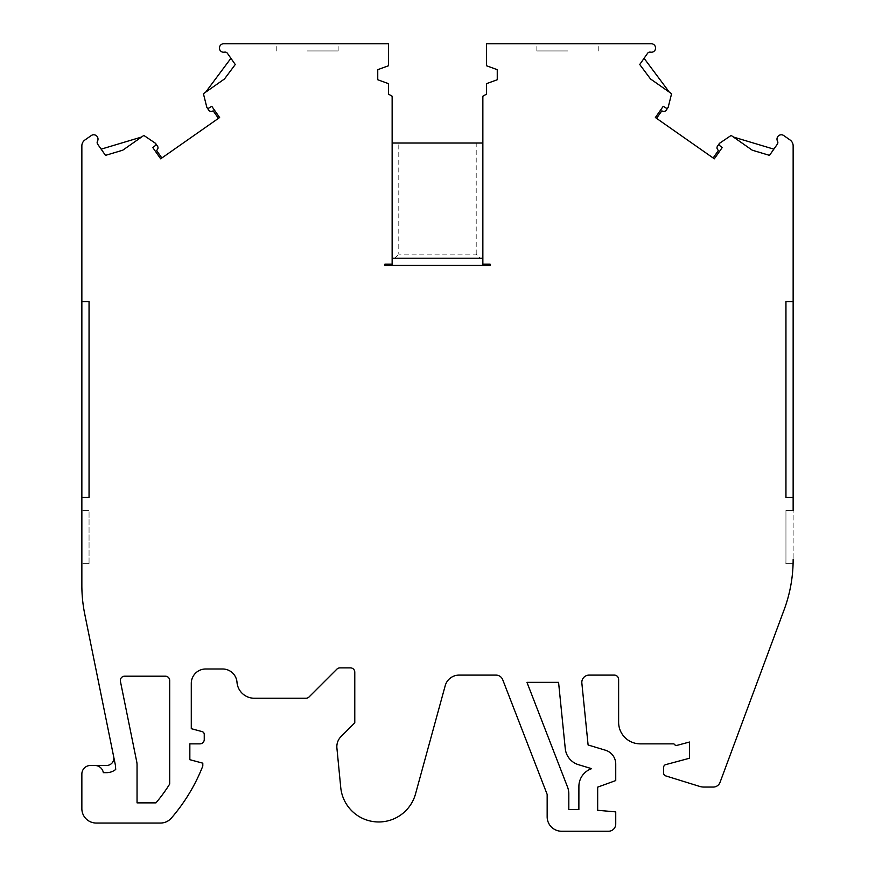 <?xml version="1.0" encoding="UTF-8"?>
<svg xmlns="http://www.w3.org/2000/svg" width="875" height="875" viewBox="0 0 875 875"><rect width="100%" height="100%" fill="white"/><g stroke="black" fill="none" stroke-linecap="round" stroke-linejoin="round"><path stroke-width="0.66" stroke-dasharray="4.38 3.28" d="M120.345 680.509A4.32 4.32 0 0 1 124.655 676.189L165.364 676.189A4.32 4.32 0 0 1 169.684 680.509L169.684 784.055A158.703 158.703 0 0 1 155.947 802.867L137.047 802.867L137.047 764.739A14.394 14.394 0 0 0 136.752 761.873L120.422 681.363A4.32 4.32 0 0 1 120.345 680.509M793.144 559.606A143.981 143.981 0 0 1 784.142 609.722L720.038 782.359A7.197 7.197 0 0 1 713.289 787.052L703.894 787.052A14.394 14.394 0 0 1 699.628 786.406L665.667 775.873A2.888 2.888 0 0 1 663.633 773.106L663.633 767.353A2.855 2.855 0 0 1 665.514 764.673L689.478 758.253L689.478 742.033L677.261 745.303A2.877 2.877 0 0 1 673.969 743.859L640.227 743.859A21.602 21.602 0 0 1 618.625 722.258L618.625 679.427A4.32 4.32 0 0 0 614.316 675.106L589.094 675.106A7.273 7.273 0 0 0 581.853 683.112L588.098 744.975L605.467 750.225A14.459 14.459 0 0 1 615.738 764.072L615.738 780.566L597.669 787.139L597.669 810.294L615.738 811.88L615.738 824.02A7.23 7.23 0 0 1 608.508 831.25L561.619 831.25A14.459 14.459 0 0 1 547.159 816.791L547.159 794.391L502.709 679.7A7.197 7.197 0 0 0 495.994 675.106L459.102 675.106A14.394 14.394 0 0 0 445.211 685.694L415.516 793.942A38.161 38.161 0 0 1 340.747 787.544L336.908 748.103A14.394 14.394 0 0 1 341.064 736.531L354.78 722.816L354.78 672.197A4.32 4.32 0 0 0 350.459 667.877L339.938 667.877A4.32 4.32 0 0 0 336.886 669.145L309.05 696.97A4.32 4.32 0 0 1 305.998 698.239L254.286 698.239A17.347 17.347 0 0 1 236.994 682.259A14.394 14.394 0 0 0 222.644 668.992L205.68 668.992A14.394 14.394 0 0 0 191.286 683.386L191.286 728.689L202.114 731.598A2.877 2.877 0 0 1 204.247 734.377L204.247 739.539A4.32 4.32 0 0 1 199.927 743.859L189.842 743.859L189.842 759.697L202.803 763.164L202.803 766.041A180.305 180.305 0 0 1 171.369 818.07A14.394 14.394 0 0 1 160.475 823.047L96.261 823.047A14.394 14.394 0 0 1 81.856 808.653L81.856 774.102A8.641 8.641 0 0 1 90.497 765.461L106.641 765.461A7.197 7.197 0 0 0 113.695 756.831L84.733 614.031A143.981 143.981 0 0 1 81.856 585.408L81.856 145.884A7.197 7.197 0 0 1 84.93 139.978L91.503 135.384A4.32 4.32 0 0 1 97.562 141.028A2.877 2.877 0 0 0 97.661 144.178L101.15 149.155L141.531 137.047L143.85 135.428L155.323 143.194A1.444 1.444 0 0 1 155.695 143.566L157.478 146.114A2.877 2.877 0 0 1 157.38 149.548L156.614 150.511L161.842 157.981L218.444 118.344L213.216 110.884L212.056 111.267A2.877 2.877 0 0 1 208.786 110.184L207.003 107.636A1.444 1.444 0 0 1 206.784 107.166L203.416 93.723L205.723 92.105L230.912 58.297L227.434 53.32A2.877 2.877 0 0 0 224.503 52.15A4.32 4.32 0 0 1 220.161 50.466A4.32 4.32 0 0 1 223.366 43.75L388.544 43.75L388.544 65.734L377.748 69.672L377.748 79.745L388.544 83.672L388.544 94.15L392.142 96.228L392.142 258.202L482.858 258.202L392.142 258.202L392.142 265.409L482.858 265.409L482.858 96.228L486.456 94.15L486.456 83.672L497.252 79.745L497.252 69.672L486.456 65.734L486.456 43.75L651.634 43.75A4.32 4.32 0 0 1 654.839 50.466A4.32 4.32 0 0 1 650.497 52.15A2.877 2.877 0 0 0 647.566 53.32L644.087 58.297L669.277 92.105L671.584 93.723L668.216 107.166A1.444 1.444 0 0 1 667.997 107.636L666.214 110.184A2.877 2.877 0 0 1 662.944 111.267L661.784 110.884L656.556 118.344L713.158 157.981L718.386 150.511L717.62 149.548A2.877 2.877 0 0 1 717.522 146.114L719.305 143.566A1.444 1.444 0 0 1 719.677 143.194L731.15 135.428L733.469 137.047L773.85 149.155L777.339 144.178A2.877 2.877 0 0 0 777.438 141.028A4.32 4.32 0 0 1 783.497 135.384L790.07 139.978A7.197 7.197 0 0 1 793.144 145.884L793.144 559.606A143.981 143.981 0 0 1 793.089 563.62A143.981 143.981 0 0 0 793.144 559.606L793.144 510.344L785.947 510.344L785.947 559.606A136.784 136.784 0 0 1 785.881 563.62L793.089 563.62L785.881 563.62A136.784 136.784 0 0 0 785.947 559.606L785.947 510.344L793.144 510.344M307.191 43.75L338.155 43.75L307.191 43.75M307.191 50.947L338.155 50.947L307.191 50.947M567.809 43.75L536.845 43.75L567.809 43.75M567.809 50.947L536.845 50.947L567.809 50.947M526.958 682.336L558.567 682.336L565.261 748.617A18.769 18.769 0 0 0 578.495 764.695L591.62 768.666A18.769 18.769 0 0 0 578.9 786.428L578.867 809.594L568.816 809.594L568.816 793.855A18.769 18.769 0 0 0 567.547 787.073L526.958 682.336M205.723 92.105L224.492 78.958L235.266 64.509M639.734 64.509L650.508 78.958L669.277 92.105M161.842 157.981L160.672 158.812L152.808 147.58L155.411 145.512M208.928 108.041L211.772 106.302L219.625 117.523L218.444 118.344M656.556 118.344L655.375 117.523L663.228 106.302L666.072 108.041M719.589 145.512L722.192 147.58L714.328 158.812L713.158 157.981M89.053 563.62L81.856 563.62L81.856 510.344L81.856 563.62L89.053 563.62L89.053 510.344L81.856 510.344L89.053 510.344L89.053 563.62M482.858 258.202L482.858 143.019L482.858 258.202L480.266 258.202L476.208 254.155L398.792 254.155L398.792 143.019L392.142 143.019L392.142 258.202L394.734 258.202L398.792 254.155M476.208 254.155L476.208 143.019L398.792 143.019M482.858 143.019L476.208 143.019M392.142 258.202L392.142 143.019M94.817 765.461A8.641 8.641 0 0 1 103.338 772.658L106.641 772.658A14.394 14.394 0 0 0 115.708 769.442L115.511 766.423A14.394 14.394 0 0 0 115.259 764.509L113.695 756.831M392.142 265.409L384.945 265.409L384.945 264.13L392.142 264.13M482.858 265.409L490.055 265.409L490.055 264.13L482.858 264.13M480.266 258.202L394.734 258.202M81.856 497.383L89.053 497.383L89.053 301.569L81.856 301.569M793.144 301.569L785.947 301.569L785.947 497.383L793.144 497.383M769.497 155.367L752.237 150.194M122.762 150.194L105.503 155.367M276.238 50.947L276.238 43.75M536.845 50.947L536.845 43.75M598.763 50.947L598.763 43.75M338.155 50.947L338.155 43.75"/><path stroke-width="1.31" d="M120.345 680.509A4.32 4.32 0 0 1 124.655 676.189L165.364 676.189A4.32 4.32 0 0 1 169.684 680.509L169.684 784.055A158.703 158.703 0 0 1 155.947 802.867L137.047 802.867L137.047 764.739A14.394 14.394 0 0 0 136.752 761.873L120.422 681.363A4.32 4.32 0 0 1 120.345 680.509M713.158 157.981L718.386 150.511L717.62 149.548A2.877 2.877 0 0 1 717.522 146.114L719.305 143.566A1.444 1.444 0 0 0 719.589 145.512A1.444 1.444 0 0 1 719.677 143.194L731.15 135.428L752.237 150.194L769.497 155.367L777.339 144.178A2.877 2.877 0 0 0 777.438 141.028A4.32 4.32 0 0 1 783.497 135.384L790.07 139.978A7.197 7.197 0 0 1 793.144 145.884L793.144 510.344M155.411 145.512A1.444 1.444 0 0 0 155.958 144.386A1.444 1.444 0 0 1 155.411 145.512L152.808 147.58L160.672 158.812L219.625 117.523L211.772 106.302L208.928 108.041A1.444 1.444 0 0 1 206.784 107.166L203.416 93.723L224.492 78.958L235.266 64.509L227.434 53.32A2.877 2.877 0 0 0 224.503 52.15A4.32 4.32 0 0 1 220.161 50.466A4.32 4.32 0 0 1 223.366 43.75L388.544 43.75L388.544 65.734L377.748 69.672L377.748 79.745L388.544 83.672L388.544 94.15L392.142 96.228L392.142 264.13L384.945 264.13L384.945 265.409L490.055 265.409L490.055 264.13L482.858 264.13L482.858 96.228L486.456 94.15L486.456 83.672L497.252 79.745L497.252 69.672L486.456 65.734L486.456 43.75L651.634 43.75A4.32 4.32 0 0 1 654.839 50.466A4.32 4.32 0 0 1 650.497 52.15A2.877 2.877 0 0 0 647.566 53.32L639.734 64.509L650.508 78.958L671.584 93.723L668.216 107.166A1.444 1.444 0 0 1 666.072 108.041L663.228 106.302L655.375 117.523L714.328 158.812L722.192 147.58L719.589 145.512M81.856 301.569L81.856 497.383L89.053 497.383L89.053 301.569L81.856 301.569L81.856 145.884A7.197 7.197 0 0 1 84.93 139.978L91.503 135.384A4.32 4.32 0 0 1 97.562 141.028A2.877 2.877 0 0 0 97.661 144.178L105.503 155.367L122.762 150.194L143.85 135.428L155.323 143.194A1.444 1.444 0 0 1 155.958 144.386A1.444 1.444 0 0 0 155.695 143.566L157.478 146.114A2.877 2.877 0 0 1 157.38 149.548L156.614 150.511L161.842 157.981M113.695 756.831A7.197 7.197 0 0 1 106.641 765.461L90.497 765.461A8.641 8.641 0 0 0 81.856 774.102L81.856 808.653A14.394 14.394 0 0 0 96.261 823.047L160.475 823.047A14.394 14.394 0 0 0 171.369 818.07A180.305 180.305 0 0 0 202.803 766.041L202.803 763.164L189.842 759.697L189.842 743.859L199.927 743.859A4.32 4.32 0 0 0 204.247 739.539L204.247 734.377A2.877 2.877 0 0 0 202.114 731.598L191.286 728.689L191.286 683.386A14.394 14.394 0 0 1 205.68 668.992L222.644 668.992A14.394 14.394 0 0 1 236.994 682.259A17.347 17.347 0 0 0 254.286 698.239L305.998 698.239A4.32 4.32 0 0 0 309.05 696.97L336.886 669.145A4.32 4.32 0 0 1 339.938 667.877L350.459 667.877A4.32 4.32 0 0 1 354.78 672.197L354.78 722.816L341.064 736.531A14.394 14.394 0 0 0 336.908 748.103L340.747 787.544A38.161 38.161 0 0 0 415.516 793.942L445.211 685.694A14.394 14.394 0 0 1 459.102 675.106L495.994 675.106A7.197 7.197 0 0 1 502.709 679.7L547.159 794.391L547.159 816.791A14.459 14.459 0 0 0 561.619 831.25L608.508 831.25A7.23 7.23 0 0 0 615.738 824.02L615.738 811.88L597.669 810.294L597.669 787.139L615.738 780.566L615.738 764.072A14.459 14.459 0 0 0 605.467 750.225L588.098 744.975L581.853 683.112A7.273 7.273 0 0 1 589.094 675.106L614.316 675.106A4.32 4.32 0 0 1 618.625 679.427L618.625 722.258A21.602 21.602 0 0 0 640.227 743.859L673.969 743.859A2.877 2.877 0 0 0 677.261 745.303L689.478 742.033L689.478 758.253L665.514 764.673A2.855 2.855 0 0 0 663.633 767.353L663.633 773.106A2.888 2.888 0 0 0 665.667 775.873L699.628 786.406A14.394 14.394 0 0 0 703.894 787.052L713.289 787.052A7.197 7.197 0 0 0 720.038 782.359L784.142 609.722A143.981 143.981 0 0 0 793.144 559.606M526.958 682.336L558.567 682.336L565.261 748.617A18.769 18.769 0 0 0 578.495 764.695L591.62 768.666A18.769 18.769 0 0 0 578.9 786.428L578.867 809.594L568.816 809.594L568.816 793.855A18.769 18.769 0 0 0 567.547 787.073L526.958 682.336M793.144 301.569L785.947 301.569L785.947 497.383L793.144 497.383M81.856 497.383L81.856 585.408A143.981 143.981 0 0 0 84.733 614.031L115.259 764.509A14.394 14.394 0 0 1 115.511 766.423L115.708 769.442A14.394 14.394 0 0 1 106.641 772.658L103.338 772.658A8.641 8.641 0 0 0 94.817 765.461M235.266 64.509L230.912 58.297L205.723 92.105M122.762 150.194L141.531 137.047L101.15 149.155L105.503 155.367M769.497 155.367L773.85 149.155L733.469 137.047L752.237 150.194M669.277 92.105L644.087 58.297L639.734 64.509M666.072 108.041A1.444 1.444 0 0 0 667.997 107.636L666.214 110.184A2.877 2.877 0 0 1 662.944 111.267L661.784 110.884L656.556 118.344M392.142 258.202L482.858 258.202M482.858 265.409L482.858 264.13M392.142 264.13L392.142 265.409M392.142 143.019L482.858 143.019M218.444 118.344L213.216 110.884L212.056 111.267A2.877 2.877 0 0 1 208.786 110.184L207.003 107.636A1.444 1.444 0 0 0 208.928 108.041"/></g></svg>

